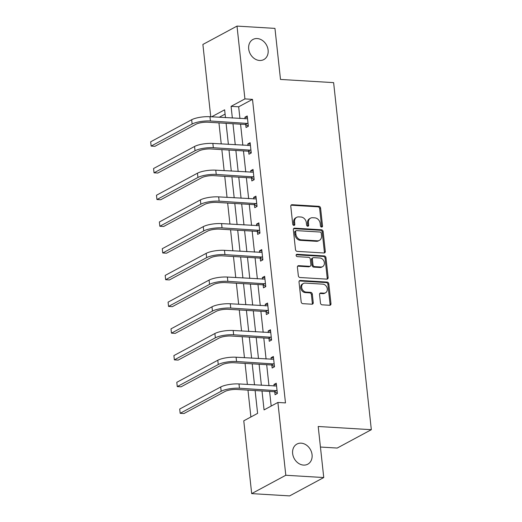 <?xml version="1.0" encoding="UTF-8"?>
<svg xmlns="http://www.w3.org/2000/svg" width="522" height="522" viewBox="0 0 522 522"><rect width="100%" height="100%" fill="white"/><g stroke="black" fill="none" stroke-linecap="round" stroke-linejoin="round"><path stroke-width="0.78" d="M321.611 227.077A1.227 0.992 61.7 0 0 322.531 225.961L320.586 208.095A1.755 1.422 61.7 0 0 318.916 206.327L292.098 204.709A1.755 1.422 61.7 0 0 291.452 204.846A1.755 1.422 61.7 0 0 290.787 206.301L292.731 224.166A1.227 0.992 61.7 0 0 294.819 224.29L294.565 221.98A5.611 4.541 61.7 0 1 296.679 217.328A5.611 4.541 61.7 0 1 298.747 216.884L300.985 217.022A5.611 4.541 61.7 0 1 306.336 222.692L306.584 225.002A1.227 0.992 61.7 0 0 308.672 225.126L308.424 222.816A5.611 4.541 61.7 0 1 310.531 218.163A5.611 4.541 61.7 0 1 312.606 217.72L314.838 217.857A5.611 4.541 61.7 0 1 320.195 223.527L320.443 225.837A1.227 0.992 61.7 0 0 321.611 227.077M321.519 227.063A1.227 0.992 61.7 0 0 321.604 226.457L319.666 208.591A1.755 1.422 61.7 0 0 317.996 206.823L291.178 205.205A1.755 1.422 61.7 0 0 291.048 205.205M293.808 225.4A1.227 0.992 61.7 0 0 293.893 224.786L293.645 222.476L294.565 221.98M307.66 226.228A1.227 0.992 61.7 0 0 307.752 225.621L307.497 223.312L308.424 222.816M301.161 443.171A11.432 9.259 61.7 0 0 296.94 444.065A11.432 9.259 61.7 0 0 293.175 456.084A11.432 9.259 61.7 0 0 303.55 465.095A11.432 9.259 61.7 0 0 307.771 464.195A11.432 9.259 61.7 0 0 311.536 452.183A11.432 9.259 61.7 0 0 301.161 443.171M257.209 38.55A11.432 9.259 61.7 0 0 252.987 39.444A11.432 9.259 61.7 0 0 249.222 51.463A11.432 9.259 61.7 0 0 259.591 60.474A11.432 9.259 61.7 0 0 263.812 59.58A11.432 9.259 61.7 0 0 267.577 47.561A11.432 9.259 61.7 0 0 257.209 38.55M320.469 303.054A1.755 1.422 61.7 0 0 322.139 304.828L329.663 305.279A1.755 1.422 61.7 0 0 330.315 305.142A1.755 1.422 61.7 0 0 330.974 303.687L328.814 283.844A1.755 1.422 61.7 0 0 327.144 282.076L300.326 280.458A1.755 1.422 61.7 0 0 299.68 280.601A1.755 1.422 61.7 0 0 299.021 282.05L301.174 301.892A1.755 1.422 61.7 0 0 302.845 303.667L311.934 304.209A1.755 1.422 61.7 0 0 312.58 304.072A1.755 1.422 61.7 0 0 313.246 302.623L312.319 294.127A1.755 1.422 61.7 0 0 310.649 292.359L306.14 292.085A4.691 3.798 61.7 0 1 301.886 288.392A4.691 3.798 61.7 0 1 303.432 283.459A4.691 3.798 61.7 0 1 305.161 283.087L322.818 284.151A4.691 3.798 61.7 0 1 327.072 287.85A4.691 3.798 61.7 0 1 325.526 292.783A4.691 3.798 61.7 0 1 323.797 293.149L320.854 292.972A1.755 1.422 61.7 0 0 320.208 293.11A1.755 1.422 61.7 0 0 319.549 294.565L320.469 303.054M210.744 116.758L202.888 44.455L237.008 26.1L274.957 28.384L280.497 79.435L333.623 82.633L371.331 429.691L318.205 426.494L323.751 477.545L285.802 475.261L251.682 493.616L243.774 420.81L257.607 413.372L255.127 390.554M237.008 26.1L244.916 98.906L231.083 106.344L232.355 118.057M262.005 390.965L264.06 409.901L277.893 402.455L285.482 402.912L252.504 99.363L244.916 98.906M277.893 402.455L285.802 475.261M323.986 252.987A1.755 1.422 61.7 0 0 324.632 252.85A1.755 1.422 61.7 0 0 325.291 251.395L323.138 231.553A1.755 1.422 61.7 0 0 321.461 229.784L294.643 228.166A1.755 1.422 61.7 0 0 293.997 228.303A1.755 1.422 61.7 0 0 293.338 229.758L295.491 249.601A1.755 1.422 61.7 0 0 297.168 251.369L323.986 252.987M325.976 257.698L328.129 277.541A1.755 1.422 61.7 0 1 327.47 278.996A1.755 1.422 61.7 0 1 326.824 279.133L300.006 277.515A1.755 1.422 61.7 0 1 298.336 275.747L297.409 267.257A1.755 1.422 61.7 0 1 298.069 265.802A1.755 1.422 61.7 0 1 298.721 265.665L309.598 266.318A1.755 1.422 61.7 0 0 310.244 266.181A1.755 1.422 61.7 0 0 310.903 264.726L310.29 259.095A1.755 1.422 61.7 0 0 308.619 257.32L297.292 256.641A1.227 0.992 61.7 0 1 297.038 254.286L324.306 255.93A1.755 1.422 61.7 0 1 325.976 257.698L325.056 258.194L327.209 278.037L328.129 277.541M320.436 447.041L337.212 448.052L371.331 429.691M252.504 99.363L238.671 106.801L239.944 118.514M240.564 124.19L242.847 145.24M243.467 150.91L245.751 171.966M246.364 177.637L248.655 198.686M249.268 204.356L251.558 225.413M252.172 231.083L254.462 252.133M255.075 257.803L257.366 278.859M257.979 284.529L260.269 305.579M260.883 311.249L263.173 332.305M263.786 337.975L266.076 359.025M266.69 364.702L268.974 385.751M269.593 391.422L271.186 406.064M245.745 124.712L246.045 127.498L248.348 126.252L247.232 115.975L244.929 117.215L245.105 118.827M248.648 151.439L248.948 154.218L251.252 152.979L250.136 142.702L247.833 143.941L248.009 145.553M251.552 178.165L251.852 180.945L254.155 179.705L253.04 169.422L250.736 170.661L250.912 172.273M254.455 204.885L254.756 207.665L257.059 206.425L255.943 196.148L253.64 197.388L253.809 198.999M257.353 231.611L257.659 234.391L259.963 233.151L258.847 222.868L256.543 224.114L256.713 225.719M260.256 258.331L260.563 261.111L262.866 259.871L261.75 249.594L259.447 250.834L259.617 252.446M263.16 285.058L263.466 287.837L265.77 286.598L264.654 276.321L262.344 277.56L262.52 279.166M266.063 311.778L266.364 314.557L268.673 313.317L267.558 303.041L265.248 304.28L265.424 305.892M268.967 338.504L269.267 341.284L271.577 340.044L270.461 329.767L268.151 331.007L268.328 332.612M271.871 365.224L272.171 368.01L274.481 366.764L273.365 356.487L271.055 357.727L271.231 359.338M274.774 391.95L275.074 394.73L277.384 393.49L276.262 383.213L273.959 384.453L274.135 386.065M218.946 122.885L221.237 143.941M221.85 149.612L224.14 170.661M224.754 176.332L227.037 197.388M227.657 203.058L229.941 224.108M230.561 229.778L232.845 250.834M233.464 256.504L235.748 277.554M236.368 283.224L238.652 304.28M239.272 309.951L241.555 331M242.169 336.677L244.459 357.727M245.072 363.397L247.363 384.453M247.976 390.123L250.893 416.98M225.093 114.109L219.22 117.267M226.483 127.14L227.625 137.403M229.386 153.866L230.528 164.13M232.29 180.586L233.432 190.85M235.194 207.312L236.335 217.576M238.097 234.032L239.239 244.296M241.027 260.746L242.143 271.022M243.924 287.465L245.046 297.749M246.828 314.192L247.95 324.469M249.731 340.912L250.847 351.195M252.615 367.651L253.751 377.915M255.519 394.371L256.654 404.641M323.751 477.545L289.632 495.9L251.682 493.616M225.478 117.646L224.63 109.816L211.632 116.811M254.508 384.884L252.224 363.827M251.604 358.157L249.32 337.108M248.7 331.431L246.417 310.381M245.803 304.711L243.513 283.655M242.9 277.985L240.609 256.935M239.996 251.265L237.706 230.209M237.092 224.538L234.802 203.489M234.189 197.818L231.898 176.762M231.285 171.092L228.995 150.042M228.382 144.372L226.098 123.316M232.975 123.734L235.259 144.783M235.872 150.453L238.162 171.51M238.776 177.18L241.066 198.23M241.679 203.9L243.97 224.956M244.583 230.626L246.873 251.676M247.487 257.346L249.777 278.402M250.39 284.072L252.681 305.122M253.294 310.792L255.578 331.848M256.198 337.519L258.481 358.568M259.101 364.239L261.385 385.295M238.671 106.801L231.083 106.344M244.929 117.215L247.382 117.365M247.833 143.941L250.286 144.092M250.736 170.661L253.19 170.811M253.64 197.388L256.093 197.538M256.543 224.114L258.997 224.258M259.447 250.834L261.9 250.984M262.344 277.56L264.804 277.704M265.248 304.28L267.708 304.43M268.151 331.007L270.611 331.15M271.055 357.727L273.515 357.877M273.959 384.453L276.419 384.603M310.531 218.163L309.611 218.659A5.611 4.541 61.7 0 0 307.497 223.312M296.679 217.328L295.752 217.824A5.611 4.541 61.7 0 0 293.645 222.476M324.11 252.987A1.755 1.422 61.7 0 0 324.371 251.891L322.211 232.049A1.755 1.422 61.7 0 0 320.541 230.28L293.723 228.662A1.755 1.422 61.7 0 0 293.592 228.662M321.252 233.275A1.227 0.992 61.7 0 0 320.077 232.036L296.542 230.62A1.227 0.992 61.7 0 0 295.622 231.735L295.889 234.169A5.611 4.541 61.7 0 0 301.24 239.839L317.33 240.805A5.611 4.541 61.7 0 0 319.405 240.368A5.611 4.541 61.7 0 0 321.519 235.716L321.252 233.275M296.085 230.717L295.165 231.213A1.227 0.992 61.7 0 0 294.702 232.231L295.622 231.735M319.405 240.368L318.485 240.864A5.611 4.541 61.7 0 1 316.41 241.308L300.32 240.335A5.611 4.541 61.7 0 1 294.969 234.665L294.702 232.231M326.955 279.133A1.755 1.422 61.7 0 0 327.209 278.037M310.244 266.181L309.318 266.677A1.755 1.422 61.7 0 1 308.672 266.814L297.794 266.161A1.755 1.422 61.7 0 0 297.671 266.161M296.215 254.788L323.379 256.426L324.306 255.93M320.88 266.996A4.691 3.798 61.7 0 0 322.616 266.631A4.691 3.798 61.7 0 0 324.155 261.698A4.691 3.798 61.7 0 0 319.901 258.005L313.683 257.627A1.755 1.422 61.7 0 0 313.037 257.764A1.755 1.422 61.7 0 0 312.378 259.219L312.991 264.85A1.755 1.422 61.7 0 0 314.662 266.625L320.88 266.996L319.96 267.492A4.691 3.798 61.7 0 0 321.689 267.127L322.616 266.631M313.037 257.764L312.11 258.26A1.755 1.422 61.7 0 0 311.451 259.715L312.378 259.219M319.96 267.492L313.742 267.12A1.755 1.422 61.7 0 1 312.065 265.346L311.451 259.715M325.056 258.194A1.755 1.422 61.7 0 0 323.379 256.426M325.526 292.783L324.606 293.279A4.691 3.798 61.7 0 1 322.877 293.645L319.934 293.468A1.755 1.422 61.7 0 0 319.803 293.468M303.432 283.459L302.506 283.955A4.691 3.798 61.7 0 0 300.966 288.888A4.691 3.798 61.7 0 0 305.22 292.581L306.14 292.085M312.065 304.215A1.755 1.422 61.7 0 0 312.319 303.119L311.399 294.623A1.755 1.422 61.7 0 0 309.729 292.855L305.22 292.581M329.793 305.279A1.755 1.422 61.7 0 0 330.048 304.182L327.894 284.34A1.755 1.422 61.7 0 0 326.224 282.572L299.406 280.953A1.755 1.422 61.7 0 0 299.276 280.953M247.539 118.755L209.961 116.713L210.425 120.993L248.048 123.473M248.322 125.985L245.242 124.471L208.121 122.233A8.926 2.342 173.8 0 0 195.92 124.256L154.93 146.31L151.139 146.082L192.129 124.027A13.396 3.517 -6.2 0 1 210.425 120.993M150.669 141.801L151.139 146.082L150.669 141.801L191.659 119.747A13.396 3.517 -6.2 0 1 209.961 116.713M245.242 124.471L247.545 123.231M250.436 145.481L212.865 143.433L213.328 147.719L250.952 150.199M251.226 152.705L248.146 151.191L211.025 148.959A8.926 2.342 173.8 0 0 198.823 150.982L157.833 173.036L154.042 172.808L195.032 150.754A13.396 3.517 -6.2 0 1 213.328 147.719M153.572 168.521L154.042 172.808L153.572 168.521L194.562 146.473A13.396 3.517 -6.2 0 1 212.865 143.433M248.146 151.191L250.449 149.951M253.34 172.208L215.769 170.159L216.232 174.439L253.855 176.919M254.129 179.431L251.049 177.917L213.929 175.679A8.926 2.342 173.8 0 0 201.727 177.708L160.737 199.756L156.946 199.528L197.929 177.48A13.396 3.517 -6.2 0 1 216.232 174.439M156.476 195.248L156.946 199.528L156.476 195.248L197.466 173.193A13.396 3.517 -6.2 0 1 215.769 170.159M251.049 177.917L253.353 176.677M256.243 198.928L218.672 196.885L219.136 201.166L256.759 203.645M257.033 206.151L253.953 204.637L216.832 202.405A8.926 2.342 173.8 0 0 204.631 204.428L163.64 226.483L159.843 226.254L200.833 204.2A13.396 3.517 -6.2 0 1 219.136 201.166M159.38 221.967L159.843 226.254L159.38 221.967L200.37 199.919A13.396 3.517 -6.2 0 1 218.672 196.885M253.953 204.637L256.256 203.397M259.147 225.654L221.576 223.605L222.039 227.886L259.662 230.372M259.93 232.877L256.857 231.363L219.736 229.125A8.926 2.342 173.8 0 0 207.534 231.155L166.544 253.203L162.747 252.974L203.737 230.926A13.396 3.517 -6.2 0 1 222.039 227.886M162.283 248.694L162.747 252.974L162.283 248.694L203.273 226.639A13.396 3.517 -6.2 0 1 221.576 223.605M256.857 231.363L259.16 230.124M262.051 252.374L224.48 250.332L224.943 254.612L262.566 257.092M262.834 259.597L259.76 258.083L222.64 255.852A8.926 2.342 173.8 0 0 210.438 257.875L169.448 279.929L165.65 279.701L206.64 257.646A13.396 3.517 -6.2 0 1 224.943 254.612M165.187 275.414L165.65 279.701L165.187 275.414L206.177 253.366A13.396 3.517 -6.2 0 1 224.48 250.332M259.76 258.083L262.064 256.844M264.954 279.1L227.377 277.051L227.846 281.338L265.47 283.818M265.737 286.324L262.664 284.81L225.537 282.578A8.926 2.342 173.8 0 0 213.341 284.601L172.351 306.649L168.554 306.421L209.544 284.373A13.396 3.517 -6.2 0 1 227.846 281.338M168.091 302.14L168.554 306.421L168.091 302.14L209.081 280.086A13.396 3.517 -6.2 0 1 227.377 277.051M262.664 284.81L264.967 283.57M267.858 305.82L230.28 303.778L230.75 308.058L268.367 310.538M268.641 313.05L265.567 311.536L228.44 309.298A8.926 2.342 173.8 0 0 216.245 311.321L175.255 333.375L171.457 333.147L212.447 311.092A13.396 3.517 -6.2 0 1 230.75 308.058M170.994 328.86L171.457 333.147L170.994 328.86L211.984 306.812A13.396 3.517 -6.2 0 1 230.28 303.778M265.567 311.536L267.871 310.296M270.761 332.547L233.184 330.498L233.654 334.785L271.27 337.264M271.544 339.77L268.465 338.256L231.344 336.024A8.926 2.342 173.8 0 0 219.149 338.047L178.159 360.095L174.361 359.867L215.351 337.819A13.396 3.517 -6.2 0 1 233.654 334.785M173.898 355.586L174.361 359.867L173.898 355.586L214.888 333.532A13.396 3.517 -6.2 0 1 233.184 330.498M268.465 338.256L270.774 337.016M273.665 359.267L236.088 357.224L236.557 361.505L274.174 363.984M274.448 366.496L271.368 364.982L234.248 362.744A8.926 2.342 173.8 0 0 222.046 364.767L181.062 386.822L177.265 386.593L218.255 364.539A13.396 3.517 -6.2 0 1 236.557 361.505M176.801 382.313L177.265 386.593L176.801 382.313L217.791 360.258A13.396 3.517 -6.2 0 1 236.088 357.224M271.368 364.982L273.678 363.743M276.569 385.993L238.991 383.944L239.454 388.231L277.078 390.71M277.352 393.216L274.272 391.702L237.151 389.471A8.926 2.342 173.8 0 0 224.949 391.493L183.959 413.541L180.168 413.313L221.158 391.265A13.396 3.517 -6.2 0 1 239.454 388.231M179.705 409.033L180.168 413.313L179.705 409.033L220.695 386.985A13.396 3.517 -6.2 0 1 238.991 383.944M274.272 391.702L276.582 390.463M321.604 226.457L322.531 225.961M293.893 224.786L294.819 224.29M307.752 225.621L308.672 225.126M291.178 205.205L292.098 204.709M317.996 206.823L318.916 206.327M319.666 208.591L320.586 208.095M293.723 228.662L294.643 228.166M320.541 230.28L321.461 229.784M322.211 232.049L323.138 231.553M324.371 251.891L325.291 251.395M294.969 234.665L295.889 234.169M300.32 240.335L301.24 239.839M316.41 241.308L317.33 240.805M297.794 266.161L298.721 265.665M308.672 266.814L309.598 266.318M296.255 254.71L297.038 254.286M312.065 265.346L312.991 264.85M313.742 267.12L314.662 266.625M319.934 293.468L320.854 292.972M322.877 293.645L323.797 293.149M309.729 292.855L310.649 292.359M311.399 294.623L312.319 294.127M312.319 303.119L313.246 302.623M299.406 280.953L300.326 280.458M326.224 282.572L327.144 282.076M327.894 284.34L328.814 283.844M330.048 304.182L330.974 303.687M191.659 119.747L192.129 124.027M194.562 146.473L195.032 150.754M197.466 173.193L197.929 177.48M200.37 199.919L200.833 204.2M203.273 226.639L203.737 230.926M206.177 253.366L206.64 257.646M209.081 280.086L209.544 284.373M211.984 306.812L212.447 311.092M214.888 333.532L215.351 337.819M217.791 360.258L218.255 364.539M220.695 386.985L221.158 391.265"/></g></svg>
